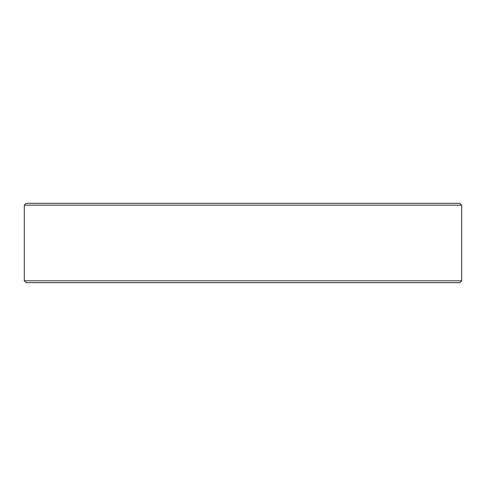 <?xml version="1.0" encoding="UTF-8"?>
<svg xmlns="http://www.w3.org/2000/svg" width="486" height="486" viewBox="0 0 486 486"><rect width="100%" height="100%" fill="white"/><g stroke="black" fill="none" stroke-linecap="round" stroke-linejoin="round"><path stroke-width="0.73" d="M24.3 205.195L26.177 203.324L459.823 203.324L461.7 205.195L24.3 205.195L24.3 280.805L461.7 280.805L459.823 282.676L26.177 282.676L24.3 280.805M461.7 205.195L461.7 280.805"/></g></svg>
